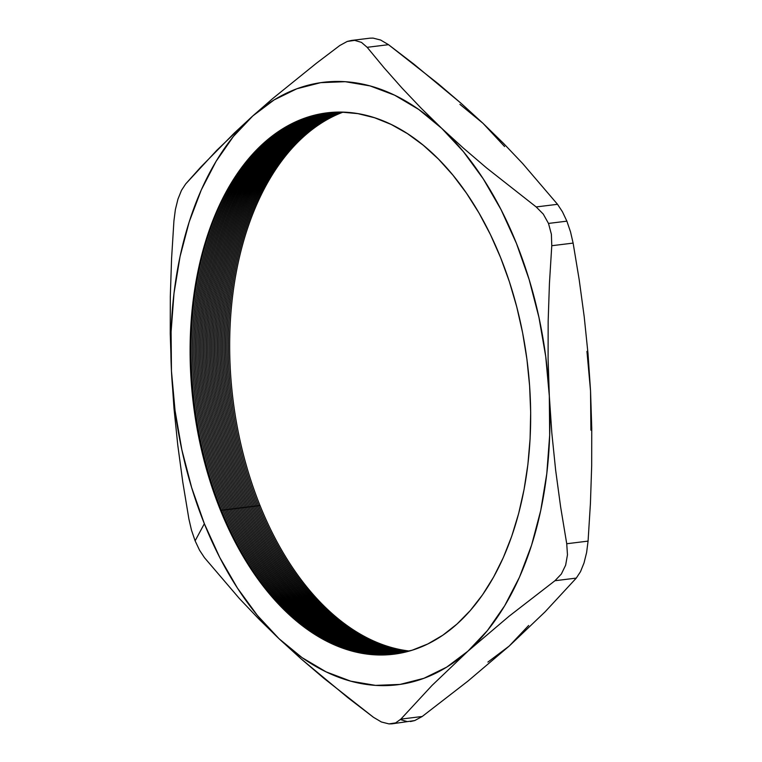 <?xml version="1.0" encoding="UTF-8"?>
<svg xmlns="http://www.w3.org/2000/svg" width="762" height="762" viewBox="0 0 762 762"><rect width="100%" height="100%" fill="white"/><g stroke="black" fill="none" stroke-linecap="round" stroke-linejoin="round"><path stroke-width="1.14" d="M259.918 505.301A274.491 169.364 83 0 1 343.062 112.138A274.491 169.364 -97 0 0 259.918 505.301L258.728 505.93L259.918 505.301A274.491 169.364 -97 0 0 409.404 651.034A274.491 169.364 83 0 1 259.918 505.301M258.537 505.463A274.491 169.364 83 0 1 342.205 112.119A274.491 169.364 -97 0 0 258.537 505.463L257.356 506.101L258.537 505.463A274.491 169.364 -97 0 0 408.575 651.262A274.491 169.364 83 0 1 258.537 505.463M257.165 505.635A274.491 169.364 83 0 1 341.328 112.1A274.491 169.364 -97 0 0 257.165 505.635L255.984 506.273L257.165 505.635A274.491 169.364 -97 0 0 407.737 651.491A274.491 169.364 83 0 1 257.165 505.635M255.794 505.806A274.491 169.364 83 0 1 340.452 112.09A274.491 169.364 -97 0 0 255.794 505.806L254.603 506.444L255.794 505.806A274.491 169.364 -97 0 0 406.879 651.71A274.491 169.364 83 0 1 255.794 505.806M254.422 505.978A274.491 169.364 83 0 1 339.557 112.09A274.491 169.364 -97 0 0 254.422 505.978L253.232 506.606L254.422 505.978A274.491 169.364 -97 0 0 406.013 651.929A274.491 169.364 83 0 1 254.422 505.978M253.041 506.139A274.491 169.364 83 0 1 338.642 112.1A274.491 169.364 -97 0 0 253.041 506.139L251.86 506.778L253.041 506.139A274.491 169.364 -97 0 0 405.127 652.148A274.491 169.364 83 0 1 253.041 506.139M251.67 506.311A274.491 169.364 83 0 1 337.718 112.109A274.491 169.364 -97 0 0 251.67 506.311L250.488 506.949L251.67 506.311A274.491 169.364 -97 0 0 404.222 652.358A274.491 169.364 83 0 1 251.67 506.311M250.298 506.482A274.491 169.364 83 0 1 336.766 112.128A274.491 169.364 -97 0 0 250.298 506.482L249.107 507.121L250.298 506.482A274.491 169.364 -97 0 0 403.298 652.567A274.491 169.364 83 0 1 250.298 506.482M248.917 506.654A274.491 169.364 83 0 1 335.794 112.166A274.491 169.364 -97 0 0 248.917 506.654L247.736 507.282L248.917 506.654A274.491 169.364 -97 0 0 402.355 652.767A274.491 169.364 83 0 1 248.917 506.654M247.545 506.816A274.491 169.364 83 0 1 334.804 112.204A274.491 169.364 -97 0 0 247.545 506.816L246.364 507.454L247.545 506.816A274.491 169.364 -97 0 0 401.374 652.967A274.491 169.364 83 0 1 247.545 506.816M246.174 506.987A274.491 169.364 83 0 1 333.775 112.262A274.491 169.364 -97 0 0 246.174 506.987L244.983 507.625L246.174 506.987A274.491 169.364 -97 0 0 400.364 653.167A274.491 169.364 83 0 1 246.174 506.987M244.802 507.159A274.491 169.364 83 0 1 332.718 112.328A274.491 169.364 -97 0 0 244.802 507.159L243.611 507.797L244.802 507.159A274.491 169.364 -97 0 0 399.326 653.358A274.491 169.364 83 0 1 244.802 507.159M243.421 507.33A274.491 169.364 83 0 1 331.622 112.414A274.491 169.364 -97 0 0 243.421 507.33L242.24 507.959L243.421 507.33A274.491 169.364 -97 0 0 398.24 653.548A274.491 169.364 83 0 1 243.421 507.33M242.049 507.492A274.491 169.364 83 0 1 330.47 112.509A274.491 169.364 -97 0 0 242.049 507.492L240.868 508.13L242.049 507.492A274.491 169.364 -97 0 0 397.097 653.729A274.491 169.364 83 0 1 242.049 507.492M240.678 507.663A274.491 169.364 83 0 1 329.27 112.624A274.491 169.364 -97 0 0 240.678 507.663L239.487 508.302L240.678 507.663A274.491 169.364 -97 0 0 395.907 653.91A274.491 169.364 83 0 1 240.678 507.663M239.306 507.835A274.491 169.364 83 0 1 327.993 112.757A274.491 169.364 -97 0 0 239.306 507.835L238.115 508.473L239.306 507.835A274.491 169.364 -97 0 0 394.64 654.082A274.491 169.364 83 0 1 239.306 507.835M237.925 508.006A274.491 169.364 83 0 1 326.641 112.919A274.491 169.364 -97 0 0 237.925 508.006L236.744 508.645L237.925 508.006A274.491 169.364 -97 0 0 393.278 654.253A274.491 169.364 83 0 1 237.925 508.006M236.553 508.178A274.491 169.364 83 0 1 325.174 113.119A274.491 169.364 -97 0 0 236.553 508.178L235.372 508.806L236.553 508.178A274.491 169.364 -97 0 0 391.82 654.425A274.491 169.364 83 0 1 236.553 508.178M235.182 508.34A274.491 169.364 83 0 1 323.583 113.357A274.491 169.364 -97 0 0 235.182 508.34L233.991 508.978L235.182 508.34A274.491 169.364 -97 0 0 390.211 654.577A274.491 169.364 83 0 1 235.182 508.34M233.81 508.511A274.491 169.364 83 0 1 321.831 113.652A274.491 169.364 -97 0 0 233.81 508.511L232.62 509.149L233.81 508.511A274.491 169.364 -97 0 0 388.439 654.72A274.491 169.364 83 0 1 233.81 508.511M232.429 508.683A274.491 169.364 83 0 1 319.85 114.014A274.491 169.364 -97 0 0 232.429 508.683L231.248 509.321L232.429 508.683A274.491 169.364 -97 0 0 386.429 654.844A274.491 169.364 83 0 1 232.429 508.683M231.057 508.854A274.491 169.364 83 0 1 317.573 114.49A274.491 169.364 -97 0 0 231.057 508.854L229.867 509.483L231.057 508.854A274.491 169.364 -97 0 0 384.105 654.939A274.491 169.364 83 0 1 231.057 508.854M229.686 509.016A274.491 169.364 83 0 1 314.887 115.11A274.491 169.364 -97 0 0 229.686 509.016L228.495 509.654L229.686 509.016A274.491 169.364 -97 0 0 381.343 654.987A274.491 169.364 83 0 1 229.686 509.016M228.305 509.187A274.491 169.364 83 0 1 311.601 115.976A274.491 169.364 -97 0 0 228.305 509.187L227.124 509.826L228.305 509.187A274.491 169.364 -97 0 0 377.952 654.939A274.491 169.364 83 0 1 228.305 509.187M226.933 509.359A274.491 169.364 83 0 1 307.391 117.253A274.491 169.364 -97 0 0 226.933 509.359L225.752 509.997L226.933 509.359A274.491 169.364 -97 0 0 373.561 654.729A274.491 169.364 83 0 1 226.933 509.359M225.562 509.53A274.491 169.364 83 0 1 301.685 119.282A274.491 169.364 -97 0 0 225.562 509.53L224.371 510.159L225.562 509.53A274.491 169.364 -97 0 0 367.532 654.139A274.491 169.364 83 0 1 225.562 509.53M224.19 509.692A274.491 169.364 83 0 1 293.246 122.968A274.491 169.364 -97 0 0 224.19 509.692L222.999 510.33L224.19 509.692A274.491 169.364 -97 0 0 358.445 652.605A274.491 169.364 83 0 1 224.19 509.692M222.809 509.864A274.491 169.364 83 0 1 279.016 131.159A274.491 169.364 -97 0 0 222.809 509.864L221.628 510.502L222.809 509.864A274.491 169.364 -97 0 0 342.652 648.119A274.491 169.364 83 0 1 222.809 509.864M221.437 510.035A274.491 169.364 83 0 1 248.755 158.534A274.491 169.364 -97 0 0 221.437 510.035L220.58 510.492L221.437 510.035A274.491 169.364 -97 0 0 306.667 628.888A274.491 169.364 83 0 1 221.437 510.035M220.18 509.483A272.71 168.269 83 0 1 263.719 143.075A272.71 168.269 83 0 1 500.596 257.594L490.452 234.629L479.05 213.103L466.496 193.215L452.933 175.155L438.474 159.106L423.262 145.228L407.451 133.636L391.182 124.444L374.609 117.758L357.911 113.633L341.233 112.1L324.736 113.186L308.581 116.872L292.932 123.12L277.93 131.893L263.719 143.075L250.441 156.581L238.23 172.269L227.181 189.986L217.427 209.579L209.045 230.838L202.12 253.575L196.72 277.558L192.891 302.562L190.681 328.346L190.1 354.663L191.167 381.257L193.853 407.87L198.149 434.254L204.016 460.153L211.379 485.308L220.18 509.483L230.324 532.447L241.725 553.974L254.27 573.862L267.843 591.912L282.302 607.962L297.513 621.849L313.325 633.441L329.594 642.623L346.158 649.319L362.864 653.444L379.543 654.977L396.04 653.891L412.185 650.205L427.844 643.947L442.846 635.184L457.048 624.002L470.325 610.495L482.546 594.808L493.595 577.082L503.349 557.498L511.731 536.238L518.655 513.502L524.056 489.518L527.885 464.515L530.095 438.731L530.676 412.413L529.609 385.82L526.913 359.197L522.618 332.813L516.76 306.924L509.397 281.769L500.596 257.594A272.71 168.269 83 0 1 457.048 624.002A272.71 168.269 83 0 1 220.18 509.483M459.915 104.346L482.956 123.273L503.434 143.304L522.627 163.497L557.527 204.311L536.181 206.94L486.575 167.935L463.515 148.219L441.731 128.349L421.262 108.309L402.069 88.116L384.077 67.78L367.16 47.311L388.506 44.682L438.112 83.677L461.181 103.394L482.956 123.273L503.434 143.304L522.627 163.497L557.527 204.311L562.432 211.75L566.88 221.161L548.488 223.428L551.383 234.229L551.774 245.716L573.119 243.097L570.528 231.886L566.88 221.161L562.432 211.75L557.527 204.311L536.181 206.94L543.277 214.093L548.488 223.428L566.88 221.161L570.528 231.886L573.119 243.097L579.206 279.825L584.206 316.697L588.016 353.711L590.54 390.877L591.75 428.215L591.683 465.706L590.426 503.339L588.073 541.115L566.728 543.744L560.642 507.006L555.641 470.144L551.84 433.13L549.316 395.954L548.097 358.626L548.164 321.135L549.431 283.493L551.774 245.716L573.119 243.097L579.206 279.825L584.206 316.697L588.016 353.711L590.54 390.877L590.902 430.168M392.049 723.824L388.963 723.9L395.621 722.909L400.869 719.118L395.621 722.909L392.049 723.824L414.747 720.557L422.215 716.49L400.869 719.118L431.987 685.476L467.963 651.148A303.505 187.271 83 0 0 549.316 395.954A303.505 187.271 83 0 0 441.731 128.349A303.505 187.271 83 0 0 252.813 115.929L272.701 98.565L316.335 63.303L339.785 45.51L347.234 41.443L339.785 45.51L316.335 63.303L272.701 98.565L252.813 115.929A303.505 187.271 83 0 0 171.46 371.123L170.25 333.785L170.317 296.294L171.574 258.651L173.927 220.885L175.384 209.54L173.927 220.885L171.574 258.651L170.317 296.294L170.25 333.785L171.46 371.123A303.505 187.271 83 0 0 204.349 523.704L195.12 540.839L191.472 530.123L195.12 540.839L199.568 550.259L204.473 557.689L239.373 598.503L258.566 618.696L279.044 638.727A303.505 187.271 83 0 1 204.349 523.704L195.12 540.839L199.568 550.259L204.473 557.689L239.373 598.503L258.566 618.696L279.044 638.727L300.819 658.606L348.148 697.887L373.494 717.318L381.4 721.985L373.494 717.318L323.888 678.313L300.819 658.606L279.044 638.727L257.394 615.439L237.506 588.188L219.723 557.432L204.349 523.704L191.643 487.575L181.823 449.666L175.05 410.623L171.46 371.123L173.984 408.289L177.794 445.303L182.794 482.175L188.881 518.903L191.472 530.123L188.881 518.903L182.794 482.175L177.794 445.303L173.984 408.289L171.46 371.123L171.098 331.822L173.984 293.418L180.051 256.556L189.205 221.866L201.282 189.938L216.084 161.325L233.363 136.512L252.813 115.929L216.837 150.257L185.718 183.899L181.499 190.329L185.718 183.899L200.72 167.154L234.163 133.179L252.813 115.929L274.101 99.917L296.856 88.763L320.716 82.658L345.243 81.696L370.027 85.896L394.659 95.193L418.69 109.423L441.731 128.349L463.382 151.628L483.27 178.889L501.053 209.645L516.426 243.373L529.133 279.502L538.953 317.411L545.716 356.454L549.316 395.954L549.669 435.245L546.792 473.65L540.725 510.521L531.571 545.211L519.494 577.139L504.682 605.752L487.413 630.565L467.963 651.148L509.054 616.248L554.946 580.73L576.282 578.101L545.106 611.81L509.187 646.071L468.02 681.038L422.215 716.49L400.869 719.118L431.987 685.476L467.963 651.148L446.675 667.15L423.91 678.304L400.06 684.419L375.533 685.381L350.739 681.171L326.117 671.874L302.085 657.644L279.044 638.727A303.505 187.271 83 0 0 467.963 651.148L509.054 616.248L554.946 580.73L576.282 578.101L580.492 571.691L584.025 562.947L586.616 552.498L588.073 541.115L566.728 543.744L567.471 554.812L565.642 565.175L561.356 574.024L554.946 580.73L561.356 574.024L565.642 565.175L567.471 554.812L566.728 543.744L560.642 507.006L555.641 470.144L551.84 433.13L549.316 395.954L548.097 358.626L548.164 321.135L549.431 283.493L551.774 245.716L551.383 234.229L548.488 223.428L543.277 214.093L536.181 206.94L486.575 167.935L463.515 148.219L441.731 128.349L421.262 108.309L402.069 88.116L384.077 67.78L367.16 47.311L388.506 44.682L380.629 40.024L373.066 38.1L369.951 38.176L351.396 40.462L354.635 40.367L361.455 42.377L367.16 47.311L361.455 42.377L354.635 40.367L347.234 41.443L351.396 40.462M177.965 199.092L181.499 190.329L177.965 199.092L175.384 209.54L177.965 199.092M388.963 723.9L381.4 721.985L388.963 723.9M369.78 38.195L373.066 38.1L380.629 40.024L388.506 44.682L413.852 64.113L461.181 103.394L482.956 123.273L504.606 146.552M586.95 351.377L590.54 390.877L591.75 428.215L591.683 465.706L590.426 503.339L588.073 541.115L586.616 552.498L584.025 562.947L580.492 571.691L576.282 578.101L545.106 611.81L509.187 646.071L487.899 662.073M528.638 625.488L509.187 646.071L468.02 681.038L422.215 716.49L414.747 720.557L410.423 721.557M407.337 721.633L400.526 719.614"/></g></svg>
